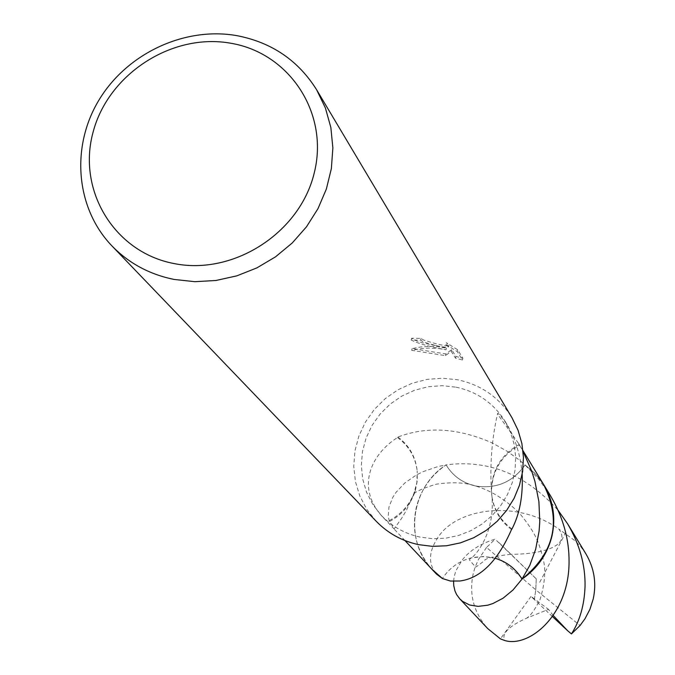 <?xml version="1.0" encoding="UTF-8"?>
<svg xmlns="http://www.w3.org/2000/svg" width="675" height="675" viewBox="0 0 675 675"><rect width="100%" height="100%" fill="white"/><g stroke="black" fill="none" stroke-linecap="round" stroke-linejoin="round"><path stroke-width="0.51" stroke-dasharray="3.38 2.53" d="M435.814 345.566L446.428 348.081L436.472 346.587L429.578 346.359L420.863 346.967L412.13 348.562L445.854 353.945L451.651 349.625L455.895 356.434L462.856 358.197L457.667 349.768L446.31 342.706L448.867 345.296C448.023 346.283 443.188 345.608 434.346 343.271L423.681 340.099L421.132 338.394L411.632 338.243C414.821 340.858 422.879 343.297 435.814 345.566M376.253 521.303L366.829 509.423L359.809 495.998L355.404 481.469L353.759 466.332L354.915 451.077L358.822 436.202L365.352 422.204L374.271 409.523L385.307 398.579L398.081 389.728L412.189 383.248L427.174 379.367L442.547 378.202L457.793 379.806C481.334 384.893 499.416 397.575 512.038 417.85M456.038 387.155C477.166 391.719 493.476 403.043 504.976 421.116L510.595 432.413L514.207 444.547L515.717 457.186L515.076 469.986L512.291 482.574L507.44 494.598L500.648 505.727L492.117 515.633L482.077 524.045L470.812 530.71L458.637 535.461L445.913 538.152L432.987 538.709L420.23 537.131C404.907 533.773 391.922 526.517 381.274 515.362L372.845 504.512L366.593 492.286L362.711 479.081L361.327 465.345L362.467 451.516L366.086 438.05L372.068 425.385L380.219 413.927L390.26 404.038L401.878 396.048L414.686 390.209L428.279 386.716L442.218 385.687L456.038 387.155M522.188 474.221C520.611 455.6 515.548 439.003 507.001 424.432C500.428 415.226 497.256 411.75 497.475 414.011L518.611 443.483L523.058 451.356M543.426 484.186L538.987 477.968L533.874 472.306L518.594 459.481L507.136 451.254L492.463 443.053C458.376 428.017 426.862 426.009 397.929 437.029L397.482 437.569C370.238 454.68 354.24 489.839 385.771 520.138L394.099 528.905L389.163 520.636L388.26 516.333L388.952 507.077L392.875 497.213L396.039 492.32L404.713 483.089L416.222 475.065L422.921 471.707L437.923 466.552L446.091 464.898C452.807 475.985 462.603 483.005 475.47 485.958C496.167 489.147 512.705 482.161 525.083 464.982L535.553 474.036L543.957 485.047M445.888 344.461L457.237 351.574L462.426 359.986L455.482 358.163L451.229 351.371L445.441 355.641L411.699 350.333L421.647 348.553L429.098 348.072L438.877 348.57L446.015 349.81C429.098 346.613 417.496 343.347 411.202 340.014L420.719 340.132L423.259 341.828C435.814 345.954 444.209 347.692 448.445 347.051L445.888 344.461L446.31 342.706M420.719 340.132L421.132 338.394M462.426 359.986L462.856 358.197M457.237 351.574L457.667 349.768M411.202 340.014L411.632 338.243M446.015 349.81L446.428 348.081M455.482 358.163L455.895 356.434M451.229 351.371L451.651 349.625M445.441 355.641L445.854 353.945M411.699 350.333L412.13 348.562M389.602 521.421C402.334 514.569 410.915 504.326 415.336 490.683L417.277 480.836L417.192 470.888L416.88 482.456L413.834 493.746C408.89 505.668 400.672 514.628 389.163 520.636M397.482 437.569C408.797 445.778 415.361 456.907 417.192 470.947L417.192 470.888M397.929 437.029C409.193 445.458 415.614 456.764 417.192 470.947M432.565 569.911C403.684 540.734 410.813 487.223 446.091 464.898L446.091 464.889C488.531 459.337 525.876 474.474 558.098 510.308M431.873 569.168C403.718 539.831 411.151 487.021 446.091 464.889C430.768 475.47 420.829 489.704 416.264 507.575C411.362 530.643 416.475 551.07 431.587 568.865M495.509 558.385L483.3 556.521L470.973 557.947C458.873 561.195 449.347 568.046 442.387 578.5C449.339 568.038 458.865 561.178 470.964 557.938C492.801 553.736 509.819 560.79 522.02 579.108M511.523 529.521C499.981 520.855 493.383 509.363 491.729 495.053L491.56 492.699C491.543 471.589 500.917 455.768 519.657 445.238M519.202 444.462C500.909 454.882 491.653 470.433 491.434 491.122L491.729 495.129M511.971 528.972C500.386 520.526 493.636 509.22 491.729 495.053M550.201 495.273L538.793 479.275L525.091 464.982L535.081 473.513L543.206 483.823M453.6 581.344L454.115 576.872L455.895 570.805L461.903 560.385C469.403 550.707 480.465 543.637 495.096 539.156L510.84 554.327C545.417 554.167 570.814 544.928 558.866 529.09C517.7 499.711 459.852 507.921 439.796 534.811C428.642 550.167 427.52 563.245 436.438 574.045M552.462 616.579L534.364 599.619L535.773 589.849L486.557 547.459L495.096 539.156M486.557 547.459L478.423 559.541L475.048 567.371L473.243 573.505C468.804 594.135 473.656 612.512 487.797 628.653M585.934 553.897L580.964 546.927L575.193 540.861L558.866 529.082M525.091 464.982C512.713 482.169 496.167 489.164 475.47 485.975C462.586 483.022 452.79 475.993 446.082 464.889M553.222 615.49L548.513 609.365L526.627 618.148C508.849 626.155 501.508 633.597 504.605 640.474M499.171 542.767L536.262 578.88L535.773 589.849L580.061 625.506M536.262 578.88L510.832 554.327C494.176 556.141 485.232 558.343 484.009 560.933C477.309 566.359 474.348 568.232 475.107 566.553L469.327 559.761L470.964 557.938C472.466 558.757 496.859 534.389 491.56 492.699M534.364 599.619L531.039 596.413L548.513 609.365M534.347 599.586L535.773 589.849L536.237 578.855M531.039 596.413L500.42 638.862M539.738 582.272L565.253 533.503M522.982 450.655L518.611 443.483M507.001 424.432L504.976 421.116M448.867 345.296L448.445 347.051M415.336 490.683L406.401 510.351L401.541 518.459L394.099 528.905M413.834 493.746C416.694 491.062 424.178 487.873 436.278 484.186C452.182 481.874 465.252 482.465 475.47 485.958C490.438 490.295 505.01 499.255 519.193 512.84C537.224 534.701 539.131 543.881 543.063 558.655C546.041 569.742 544.995 583.47 539.933 599.839C534.617 610.133 530.179 616.233 526.618 618.148M404.975 540.565L393.947 528.829M385.771 520.138L381.274 515.362M491.434 491.122C489.814 464.527 491.83 438.826 497.475 414.011"/><path stroke-width="1.01" d="M236.891 35.648C271.713 42.382 298.316 60.472 316.71 89.918L325.418 108.025L330.86 127.541L332.868 147.935L331.358 168.632L326.354 189.051L318.001 208.617L306.517 226.775L292.216 243.008L275.51 256.846L256.863 267.899L236.815 275.856L215.932 280.488L194.805 281.686L174.04 279.425C149.512 274.421 128.815 263.258 111.94 245.919C75.794 208.313 70.647 147.175 98.753 100.406C126.731 53.553 184.486 26.376 236.891 35.648M316.71 89.918L512.038 417.85L518.062 430.27L521.902 443.585L523.446 457.439L522.636 471.437L519.488 485.198L514.097 498.336L506.596 510.477L497.205 521.277L486.177 530.432L473.816 537.697L460.485 542.852L446.555 545.771L432.405 546.362L418.441 544.615C401.92 540.996 387.855 533.225 376.253 521.303L111.94 245.919M230.926 43.267C289.853 53.148 329.459 113.797 314.145 173.315C299.725 232.993 233.44 275.636 174.074 263.562C114.472 252.374 77.068 190.536 93.04 132.334C108.143 73.972 172.218 32.518 230.926 43.267M404.975 540.565L432.565 569.911L442.395 578.5L432.565 569.936L436.438 574.045L442.378 578.509L450.461 581.048L459.937 580.998C480.499 578.289 497.694 561.127 511.523 529.521L511.971 528.972C519.683 514.131 523.083 495.872 522.188 474.221M523.058 451.356L531.697 471.049L534.904 481.267L538.903 501.66L539.781 521.581L539.097 531.141L535.68 549.197L529.833 565.312L522.011 579.108C515.835 568.839 506.993 561.929 495.509 558.385M522.982 450.655L543.957 485.047C561.684 521.463 554.369 552.817 522.011 579.108L512.958 590.034L503.044 598.227L492.826 603.568L487.789 605.188L478.153 606.369L469.606 604.994L462.577 601.366L459.743 598.826L456.612 594.574L454.958 590.929L453.743 585.596L453.6 581.344M442.387 578.509L431.873 569.168M543.426 484.186C561.845 520.796 554.707 552.445 522.011 579.116C537.562 568.384 547.56 553.956 552.023 535.84C555.913 517.691 553.23 500.757 543.974 485.055L543.206 483.823M459.743 598.826L487.797 628.653L500.42 638.862L504.605 640.474C528.837 648.051 569.05 615.398 569.059 561.921C569.253 539.047 562.975 516.831 550.201 495.273L543.974 485.055M558.098 510.308L567.574 523.775C579.623 544.21 585.444 565.085 585.039 586.398C584.364 605.104 579.833 620.941 571.438 633.918L567.734 630.821L553.222 615.49M567.574 523.775L585.934 553.897C594.211 568.038 596.649 583.057 593.232 598.953L589.958 609.247L584.997 618.764L580.061 625.506L571.438 633.918M432.565 569.936L431.587 568.865M567.734 630.813L552.462 616.579"/></g></svg>
